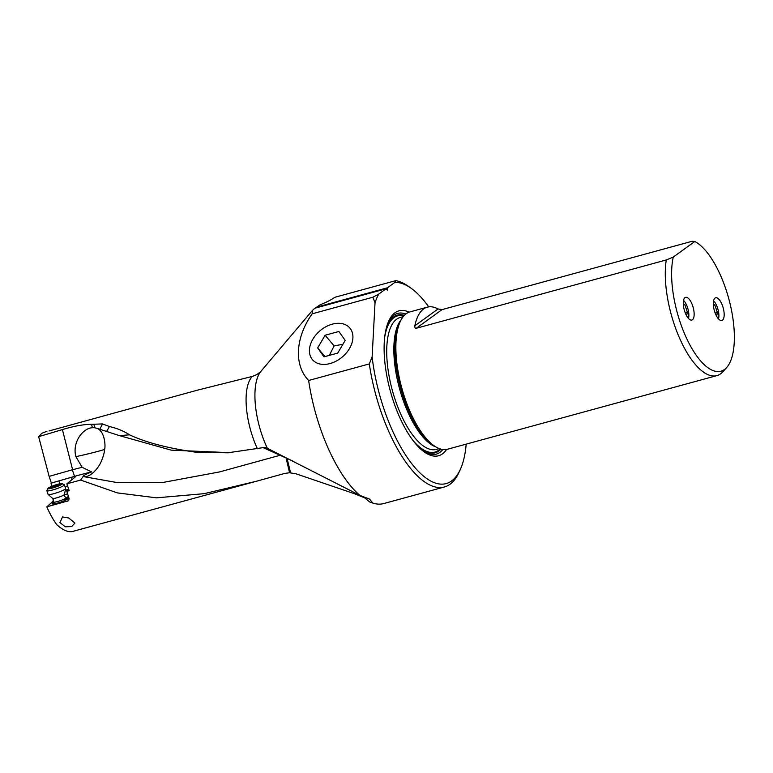 <?xml version="1.0" encoding="UTF-8"?>
<svg xmlns="http://www.w3.org/2000/svg" width="773" height="773" viewBox="0 0 773 773"><rect width="100%" height="100%" fill="white"/><g stroke="black" fill="none" stroke-linecap="round" stroke-linejoin="round"><path stroke-width="1.16" d="M280.348 455.2L219.484 471.936L162.088 482.603L117.709 482.671L83.648 476.632C90.46 477.617 98.422 468.109 101.108 461.771C103.157 457.046 104.326 452.939 104.616 449.461C105.582 446.398 105.118 431.498 96.915 428.31L94.721 427.788A23.161 15.576 77.9 0 0 92.412 427.73C82.846 428.078 72.015 442.456 75.88 456.621L82.131 467.298L91.6 471.926A13.054 1.759 -18.6 0 0 83.126 476.487L80.605 480.062L117.39 492.903L156.465 497.831L204.13 493.676L256.336 481.279L284.706 473.434L289.556 472.747L295.924 473.781L354.053 493.58L353.783 492.459M80.605 480.062L66.884 483.821L69.193 490.652L66.816 491.299L68.787 489.531M256.336 481.279L72.169 531.573C67.715 532.249 62.603 529.978 56.844 524.741C53.385 520.152 50.042 514.19 46.815 506.846L68.256 500.836L69.106 498.595L66.816 491.299M62.516 516.953L59.946 522.567L65.309 526.8L71.618 526.597L74.913 523.108L68.787 518.016L62.516 516.953M372.866 503.088L369.465 499.058L359.851 495.358A106.78 41.897 -105.3 0 1 319.722 426.532A106.78 41.897 -105.3 0 1 308.64 380.49L369.31 363.909A106.78 41.897 74.7 0 0 380.403 409.951A106.78 41.897 74.7 0 0 444.417 486.98L383.737 503.561A106.78 41.897 -105.3 0 1 372.866 503.088L369.668 501.977L362.952 496.421M365.416 498.131L354.053 493.58M315.394 308.079L320.119 304.794C326.37 302.262 330.786 300.079 333.376 298.243L335.076 297.228L395.757 280.647L394.829 282.445L387.437 287.788L387.399 290.136L386.104 288.754L314.824 308.234L312.495 310.369L312.128 313.828C295.17 338.014 293.856 365.281 308.64 380.49M428.725 306.862A103.978 40.795 74.7 0 0 410.743 287.991L408.047 286.097A106.78 41.897 74.7 0 0 395.757 280.647M444.417 486.98A106.78 41.897 74.7 0 0 458.959 472.429L460.331 469.424A103.978 40.795 74.7 0 0 466.196 444.127M49.028 430.957L197.415 390.172L252.423 376.393L256.771 374.605L260.578 371.716M229.494 452.659L171.2 450.147L119.361 435.605L129.535 434.832C145.614 442.388 167.577 448.156 195.424 452.157L227.735 452.804L265.207 447.335L267.352 448.282A54.989 21.576 -105.3 0 1 261.834 434.571A54.989 21.576 -105.3 0 1 261.815 434.513A54.989 21.576 -105.3 0 1 260.878 371.398L312.485 310.369M359.851 495.358L267.352 448.282M293.373 461.297L263.158 447.654M119.361 435.605L96.915 428.31M106.713 431.286L109.437 426.541C117.196 428.348 123.902 431.112 129.535 434.832M99.814 429.208L102.548 423.923L91.552 424.338C83.706 424.319 73.986 426.078 62.41 429.595L38.65 436.668L41.81 433.276L46.902 431.305M102.548 423.923L109.437 426.541M94.721 427.788L93.92 424.425M82.131 467.298L72.314 469.791L74.537 476.371L51.057 483.183A84.383 11.334 161.4 0 1 55.927 481.743A84.383 11.334 161.4 0 1 58.999 480.864L71.048 477.443A6.165 0.831 161.4 0 1 75.174 476.883A6.165 0.831 161.4 0 1 74.923 477.26L66.884 483.821M83.136 476.603L83.648 476.632A25.219 23.151 -95.5 0 1 83.126 476.487M286.058 457.848L289.556 472.747M91.6 471.926A72.865 9.788 -18.6 0 0 78.701 475.211A72.865 9.788 -18.6 0 0 74.537 476.371M51.057 483.183L51.559 486.41M46.815 506.846L52.883 501.406A2.802 0.831 73.8 0 0 53.115 500.45L52.96 498.701M38.65 436.668L49.124 476.381L72.314 469.791M49.124 476.381L51.337 482.961M332.216 324.177A24.485 17.209 139.8 0 1 350.043 328.254A24.485 17.209 139.8 0 1 349.725 348.111A24.485 17.209 139.8 0 1 330.119 363.542A24.485 17.209 139.8 0 1 312.64 359.87A24.485 17.209 139.8 0 1 312.447 339.927A24.485 17.209 139.8 0 1 332.216 324.177M386.104 288.754L378.722 294.107A103.978 40.795 74.7 0 0 375.021 302.774L372.895 297.219L312.128 313.828M375.021 302.774L372.132 356.913A103.978 40.795 74.7 0 0 383.823 408.588A103.978 40.795 74.7 0 0 460.331 469.424M369.31 363.909L372.132 356.913M378.722 294.107L372.895 297.219M316.157 307.268L387.437 287.788M410.743 287.991A103.978 40.795 74.7 0 0 394.829 282.445M446.61 449.442A75.107 29.471 -105.3 0 1 442.494 453.838A75.107 29.471 -105.3 0 1 424.532 452.137A75.107 29.471 -105.3 0 1 390.326 391.061A75.107 29.471 -105.3 0 1 388.722 321.075A75.107 29.471 -105.3 0 1 395.013 312.756A75.107 29.471 -105.3 0 1 409.101 312.166M442.021 309.625L692.038 241.302L694.801 241.495L673.254 257.09L666.278 259.95A71.184 27.925 74.7 0 0 674.201 324.264A71.184 27.925 74.7 0 0 716.88 375.62L447.461 449.248A71.184 27.925 -105.3 0 1 434.184 445.828A71.184 27.925 -105.3 0 1 401.757 387.94A71.184 27.925 -105.3 0 1 400.23 321.607A71.184 27.925 -105.3 0 1 406.202 313.722A71.184 27.925 -105.3 0 1 409.932 311.906L427.343 307.152A71.184 27.925 74.7 0 0 423.604 308.958A71.184 27.925 74.7 0 0 414.821 325.8C414.85 327.994 415.333 328.825 416.261 328.274L442.021 309.625L438.059 308.968A71.184 27.925 74.7 0 0 427.343 307.152M716.88 375.62A71.184 27.925 74.7 0 0 720.61 373.813A71.184 27.925 74.7 0 0 722.929 371.697L726.707 367.475A68.014 26.688 74.7 0 0 725.837 289.073A68.014 26.688 74.7 0 0 694.801 241.495M666.278 259.95L416.261 328.274M673.254 257.09A68.014 26.688 74.7 0 0 680.143 322.167A68.014 26.688 74.7 0 0 726.707 367.475M684.762 311.567A11.769 4.619 -105.3 0 1 685.612 297.344A11.769 4.619 -105.3 0 1 692.676 305.837A11.769 4.619 -105.3 0 1 691.825 320.051A11.769 4.619 -105.3 0 1 684.762 311.567M714.793 312.002A11.769 4.619 -105.3 0 1 715.643 297.779A11.769 4.619 -105.3 0 1 722.697 306.272A11.769 4.619 -105.3 0 1 721.847 320.495A11.769 4.619 -105.3 0 1 714.793 312.002M68.246 496.343L67.444 497.184A5.884 0.792 161.4 0 0 67.125 498.063A5.884 0.792 161.4 0 0 68.855 497.822M65.241 490.478L67.666 489.773L67.869 490.362M67.56 485.937L65.009 486.652M65.077 486.874A6.165 0.831 161.4 0 1 67.57 485.966M68.642 489.125A6.165 0.831 -18.6 0 0 65.889 490.13L65.251 490.391M67.666 489.773A5.884 0.792 161.4 0 1 68.729 489.367M66.546 498.256A8.406 1.131 161.4 0 1 67.638 499A8.406 1.131 161.4 0 1 58.072 502.914A8.406 1.131 161.4 0 1 52.844 503.977A8.406 1.131 161.4 0 1 53.269 502.73M68.391 496.691A5.884 0.792 -18.6 0 0 67.444 497.184L66.236 497.532M53.733 503.909A7.005 0.937 161.4 0 1 53.627 503.803L53.057 502.092A7.005 0.937 -18.6 0 0 57.337 501.571A7.005 0.937 -18.6 0 0 66.333 497.628A7.005 0.937 -18.6 0 0 66.159 497.493C64.623 496.73 64.033 495.725 64.41 494.488A6.203 0.831 161.4 0 1 56.448 497.909A6.203 0.831 161.4 0 1 52.69 498.43C53.637 500.083 53.781 501.233 53.115 501.88A7.005 0.937 -18.6 0 0 53.057 502.092M62.623 499.86A7.005 0.937 161.4 0 1 66.913 499.329A7.005 0.937 161.4 0 1 66.884 499.484M47.936 488.439L46.882 490.517A9.247 1.246 -18.6 0 0 46.853 490.7A9.247 1.246 -18.6 0 0 52.516 490.005A9.247 1.246 -18.6 0 0 64.381 484.806A9.247 1.246 -18.6 0 0 64.246 484.671L62.149 483.656A7.566 1.015 -18.6 0 0 57.627 484.333A7.566 1.015 -18.6 0 0 47.936 488.439A7.566 1.015 -18.6 0 0 52.545 488.014A7.566 1.015 -18.6 0 0 59.685 485.483A7.566 1.015 -18.6 0 0 62.149 483.656M55.453 486.845L51.289 487.985L49.936 487.647L58.883 484.362L60.236 484.71L55.453 486.845M64.381 484.806L65.628 488.488A9.247 1.246 161.4 0 1 65.628 488.594A9.247 1.246 161.4 0 1 53.752 493.686A9.247 1.246 161.4 0 1 48.148 494.469A9.247 1.246 161.4 0 1 48.09 494.391L46.853 490.7M718.504 318.891A11.102 4.358 74.7 0 0 718.851 316.862A11.102 4.358 74.7 0 0 717.499 307.799A11.102 4.358 74.7 0 0 714.909 302.436A11.102 4.358 74.7 0 0 713.576 300.861M713.324 304.175L714.88 305.084L717.373 312.505L716.658 316.263M717.373 312.505L715.189 313.104M714.88 305.084L713.402 305.49M688.472 318.457A11.102 4.358 74.7 0 0 688.82 316.428A11.102 4.358 74.7 0 0 687.477 307.354A11.102 4.358 74.7 0 0 684.878 301.992A11.102 4.358 74.7 0 0 683.545 300.426M683.293 303.731L684.849 304.649L687.352 312.07L686.627 315.828M687.352 312.07L685.158 312.659M684.849 304.649L683.371 305.045M325.114 335.24L338.883 331.482L345.193 340.4L337.733 353.087L323.974 356.846L317.664 347.927L325.114 335.24L334.129 345.908L329.317 355.387M317.664 347.927L324.969 356.575M342.922 344.265L334.129 345.908M252.423 376.393A51.704 20.291 74.7 0 0 252.558 436.542A51.704 20.291 74.7 0 0 252.578 436.6A51.704 20.291 74.7 0 0 257.419 448.775M104.616 449.461A25.219 1.565 -13.8 0 1 98.664 451.161A25.219 1.565 -13.8 0 1 75.88 456.621M92.412 427.73L91.552 424.338M62.41 429.595L72.604 469.713M287.044 458.312L290.58 472.757M59.985 483.772L58.999 480.864M423.488 451.384A72.962 28.63 74.7 0 0 439.914 452.34A72.962 28.63 74.7 0 0 442.842 449.528M405.806 314.012A72.962 28.63 74.7 0 0 393.786 315.287A72.962 28.63 74.7 0 0 388.21 322.264M404.356 315.326A71.377 28.002 74.7 0 0 393.708 316.94A71.377 28.002 74.7 0 0 385.891 329.839M417.642 446.031A71.377 28.002 74.7 0 0 438.822 451.017A71.377 28.002 74.7 0 0 440.929 449.142M384.664 337.453A70.623 27.712 -105.3 0 1 393.94 317.645A70.623 27.712 -105.3 0 1 403.844 315.877M440.204 448.929A70.623 27.712 -105.3 0 1 438.591 450.301A70.623 27.712 -105.3 0 1 412.714 440.108M439.238 448.591L436.281 449.393A68.382 26.833 -105.3 0 1 393.766 395.312A68.382 26.833 -105.3 0 1 396.636 319.21A68.382 26.833 -105.3 0 1 400.23 317.461L403.187 316.659M401.187 319.693A68.382 26.833 74.7 0 0 399.506 388.558A68.382 26.833 74.7 0 0 435.972 446.987M434.184 445.828L432.107 444.378A69.039 27.084 -105.3 0 1 400.665 388.239A69.039 27.084 -105.3 0 1 399.187 323.906L400.23 321.607M438.059 308.968L414.821 325.8M67.319 493.918L64.362 494.778M52.883 501.406L53.453 501.242M65.531 489.058L65.889 490.13M69.01 499.831L67.502 501.194M71.048 477.443L71.831 479.772M53.424 486.024L53.81 487.183M55.183 485.405L55.646 486.787M58.294 484.555L58.584 485.425M229.494 452.688L227.745 452.823M64.41 494.488L65.628 488.594M66.333 497.628L66.913 499.329M52.69 498.43L48.148 494.469"/></g></svg>
